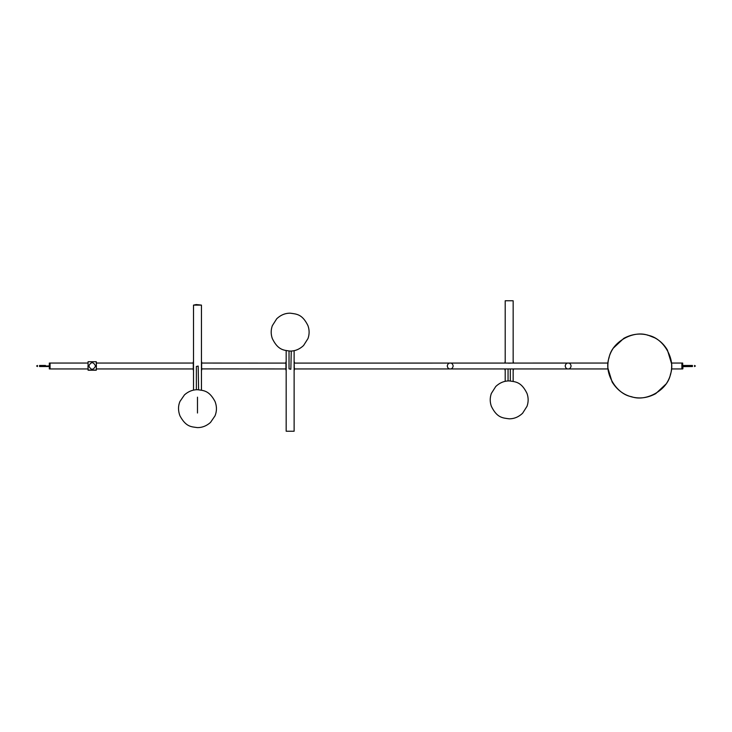 <?xml version="1.0" encoding="UTF-8"?>
<svg xmlns="http://www.w3.org/2000/svg" width="732" height="732" viewBox="0 0 732 732"><rect width="100%" height="100%" fill="white"/><g stroke="black" fill="none" stroke-linecap="round" stroke-linejoin="round"><path stroke-width="1.1" d="M96.386 366.247L96.24 370.072L88.124 370.072L88.041 361.809M96.368 365.753L96.24 361.727L88.124 361.727M96.304 365.726L95.535 365.726M88.819 365.726L88.06 365.726M88.179 365.945L88.81 365.945L88.179 365.945M87.968 366.247L88.124 370.154L96.24 370.154L96.386 366.156M96.331 369.202L96.24 370.209L88.124 370.209L88.023 369.202M88.06 366.156L88.81 366.156M95.544 366.156L96.304 366.156M88.023 368.946L50.06 368.946L50.06 363.054L88.014 363.054M96.34 363.054L193.275 363.054L193.275 368.946L96.34 368.946M201.456 363.932L201.657 361.882L201.693 363.054L285.983 363.099M294.319 363.099L607.972 363.054M671.546 363.054L681.885 363.054L681.885 368.946L671.546 368.946M607.972 368.946L294.365 368.946L294.319 370.118L294.127 368.068M285.983 368.901L285.938 363.054L285.938 368.946L201.657 368.901M50.06 363.054L50.06 368.891M681.885 368.946L681.885 363.054M447.261 366C447.645 364.005 448.634 363.017 450.217 363.054C451.781 363.008 452.76 363.987 453.163 366C452.76 368.013 451.781 368.992 450.217 368.946C448.634 368.983 447.645 367.995 447.261 366M565.205 366C565.589 364.005 566.577 363.017 568.151 363.054C569.725 363.008 570.704 363.987 571.097 366C570.704 368.013 569.725 368.992 568.151 368.946C566.577 368.983 565.589 367.995 565.205 366M48.166 366.531L39.546 366.531L39.546 366C35.749 366 35.749 366 39.546 366L49.071 366C49.136 362.468 49.136 362.468 49.071 366C49.136 362.468 49.136 362.468 49.071 366C49.136 369.532 49.136 369.532 49.071 366L49.3 365.25M45.448 366.531L48.33 366.531M49.081 365.561L49.081 366.439M39.546 366.531C35.868 366.531 35.868 366.531 39.546 366.531M37.561 365.469L36.6 366L37.542 366.531M39.546 366.439C35.758 366.439 35.758 366.439 39.546 366.439L45.448 366.439L45.448 365.561L39.546 365.469C35.868 365.469 35.868 365.469 39.546 365.469L45.448 365.469M50.005 368.946L50.005 363.054L49.328 363.054L49.328 368.946L50.087 368.873M682.919 366.439L692.454 366.439C696.242 366.439 696.242 366.439 692.454 366.439L692.454 366.531C696.132 366.531 696.132 366.531 692.454 366.531L682.919 366.613M686.552 366.531L686.552 366L683.67 366.439L683.752 365.561L682.919 365.561M694.458 366.531L695.4 366L694.439 365.469M682.883 368.745L682.929 366C682.865 369.532 682.865 369.532 682.929 366C682.865 362.468 682.865 362.468 682.929 366L683.002 366.531M683.002 365.469L683.67 365.469L683.011 366L682.919 365.387M692.454 365.561L686.552 366L692.454 365.561C696.242 365.561 696.242 365.561 692.454 365.561L692.454 365.469C696.132 365.469 696.132 365.469 692.454 365.469L683.67 365.469M686.552 365.469L683.834 365.469M682.718 366L682.672 363.054L681.995 363.054L681.876 368.278M681.913 366C681.913 362.303 681.913 362.303 681.913 366C681.913 369.697 681.913 369.697 681.913 366M692.454 366C696.251 366 696.251 366 692.454 366L692.454 366.439M682.672 368.946L681.995 368.946M505.053 368.946L505.016 370.118M513.361 368.946L513.352 370.118L513.315 368.946M504.97 363.054L505.016 361.882L505.053 363.054M513.315 363.054L513.352 361.882L513.361 363.054M510.296 380.942L510.296 368.946L510.296 380.942M510.296 363.163L508.063 363.163L510.296 363.163M508.063 368.946L508.063 380.942L508.063 368.946M505.208 381.335L505.208 368.946M505.208 363.054L505.208 300.77L513.159 300.77L513.159 363.054M513.159 368.946L513.159 381.335M201.456 390.129L201.456 305.116L193.504 305.116L193.504 390.129M196.368 389.735L196.368 366.476L198.18 366.064L198.601 389.735L198.18 366.064L196.368 366.476L196.368 389.735M193.504 305.116L196.249 304.558L201.456 305.116M193.312 363.099L193.275 370.072L193.504 363.932M193.312 368.901L193.312 370.118M201.639 364.573L201.657 363.099M201.41 364.81L201.602 367.446L201.639 364.884M201.456 368.068L201.693 370.072L201.639 367.427M193.275 361.901L193.504 368.068M193.321 367.427L193.275 370.072M201.693 368.946L201.657 370.072M294.127 363.932L294.365 368.946M286.23 364.81L286.175 363.932M286.175 368.068L285.992 364.573M294.072 367.19L294.31 364.884M285.992 364.884L286.23 367.19M289.03 351.058L289.03 368.837L290.842 369.257L291.263 351.058L290.842 369.257L289.03 368.837L289.03 351.058M294.127 350.665L294.127 431.23L286.175 431.23L286.175 350.665M95.553 365.982C93.303 361.635 91.052 361.635 88.81 365.982C91.052 370.328 93.303 370.328 95.553 365.982M50.06 368.946L50.06 363.054L50.06 368.946M96.322 361.809L96.386 365.726L96.24 361.727M88.041 370.127L96.322 370.127M39.546 365.561C35.758 365.561 35.758 365.561 39.546 365.561L39.546 366M513.352 370.118L513.397 368.946L513.397 370.072M513.352 361.882L513.397 363.054L513.397 361.928M197.484 397.183L197.484 413.013M193.275 361.928L193.275 363.054L193.275 361.928M294.319 361.882L294.365 363.054L294.365 361.928M285.983 361.882L285.938 363.054L285.938 361.928M285.983 370.118L285.938 368.946L285.938 370.072M631.533 396.717C615.96 394.017 603.598 372.597 609.042 357.765C611.742 342.201 633.162 329.839 647.994 335.283C663.558 337.983 675.92 359.403 670.475 374.235C667.776 389.799 646.356 402.161 631.533 396.717M681.876 363.722L681.995 363.054M504.97 370.072L504.97 368.946M509.179 418.823C502.838 417.926 497.083 418.045 491.346 406.278C489.845 402.005 489.845 397.723 491.346 393.45L495.784 386.459C499.755 382.745 504.229 380.896 509.179 380.915C515.52 381.802 521.285 381.683 527.022 393.45C528.522 397.723 528.522 402.005 527.022 406.278L522.584 413.269C518.604 416.993 514.139 418.841 509.179 418.823M197.484 389.708C203.652 390.559 209.114 390.385 215.052 401.539C216.919 406.406 216.91 411.164 215.025 415.84L210.487 422.456C206.561 425.914 202.233 427.634 197.484 427.616C191.4 426.692 186.138 427.232 179.916 415.776C178.05 410.771 178.059 406.004 179.944 401.475L184.482 394.859C188.399 391.4 192.736 389.68 197.484 389.708M290.147 313.177C296.487 314.074 302.252 313.955 307.989 325.722C309.49 329.995 309.49 334.277 307.989 338.55L303.551 345.541C299.571 349.255 295.106 351.104 290.147 351.086C283.815 350.198 278.05 350.317 272.313 338.55C270.813 334.277 270.813 329.995 272.313 325.722L276.751 318.731C280.722 315.007 285.196 313.159 290.147 313.177M631.496 396.836C623.399 394.685 616.93 389.726 612.108 381.967L607.908 368.159C607.468 360.913 609.244 354.261 613.251 348.203L623.792 338.349C631.853 334.039 639.933 332.978 648.021 335.165L655.012 337.955C660.163 340.746 664.29 344.772 667.41 350.033L671.61 363.841C672.058 371.087 670.274 377.739 666.266 383.797L655.726 393.651C647.664 397.961 639.585 399.032 631.496 396.836"/></g></svg>
